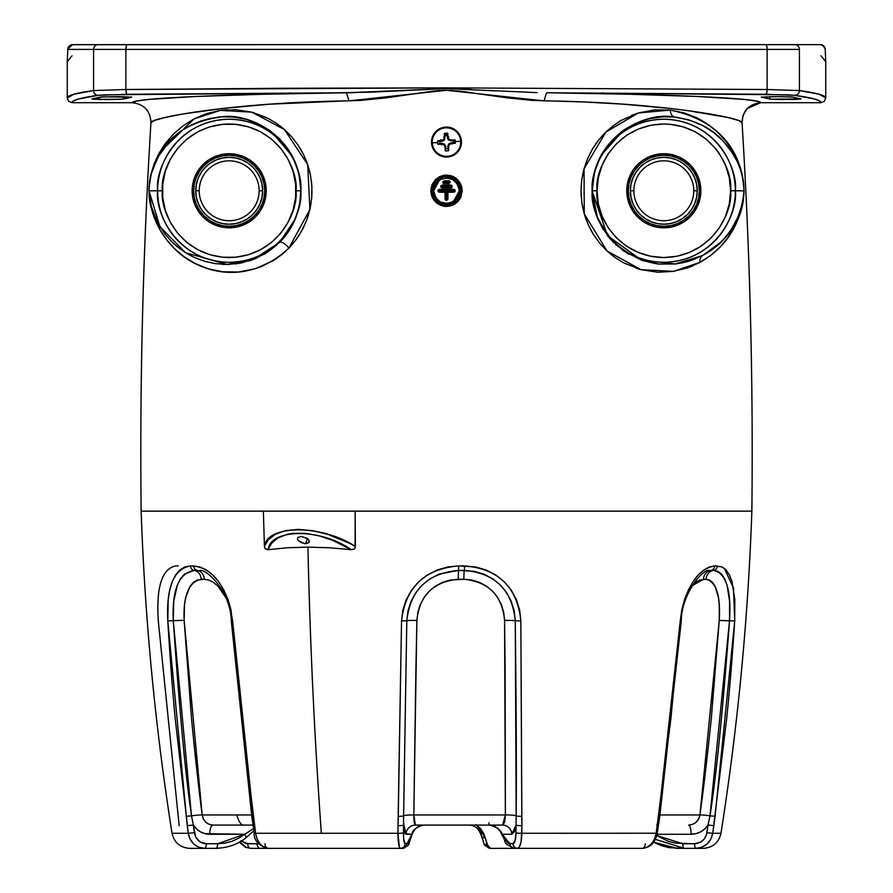 <?xml version="1.0" encoding="UTF-8"?>
<svg xmlns="http://www.w3.org/2000/svg" width="893" height="893" viewBox="0 0 893 893"><rect width="100%" height="100%" fill="white"/><g stroke="black" fill="none" stroke-linecap="round" stroke-linejoin="round"><path stroke-width="1.34" d="M446.065 177.93L452.673 179.504L457.551 184.226L459.348 190.778L458.946 193.96L455.899 199.541L453.421 201.595L454.091 202.544C469.852 193.491 453.744 168.409 438.909 178.89C423.115 188.021 439.289 212.981 454.091 202.544L453.421 201.595C442.615 205.68 436.03 202.075 433.652 190.778L439.579 179.951L438.909 178.89L444.022 176.892L449.514 177.004L456.658 180.978L459.627 185.599L460.587 191.002L459.415 196.348L456.267 200.836L448.978 204.542L443.486 204.43L438.452 202.242L433.384 195.868L432.413 190.466L434.924 182.719L438.909 178.89L439.579 179.951C450.385 175.865 456.97 179.471 459.348 190.778L458.366 185.856L455.586 181.692L452.639 179.493M449.57 175.374L452.517 176.267L457.607 179.672L461.011 184.762L461.904 187.72L462.206 190.778L461.011 196.784L457.562 201.918L456.758 201.025C444.067 214.8 422.277 193.044 436.231 180.419C448.933 166.6 470.711 188.423 456.758 201.025L457.562 201.918L462.206 190.778C458.154 175.374 449.224 171.657 435.438 179.638L436.231 180.419L433.049 185.13L431.933 190.689L432.201 193.513L434.366 198.759L440.885 204.106L449.291 204.966L456.758 201.025L459.94 196.326L460.799 187.932L458.634 182.685L454.626 178.667L449.38 176.49L443.698 176.468L436.231 180.419L435.427 179.638L439.133 176.903L443.475 175.363L452.539 176.278L455.229 177.729M454.738 189.762L453.722 189.349L455.151 190.778L453.722 189.349L455.151 190.778L454.738 189.762M441.589 178.901L437.425 181.681L434.623 185.867L433.652 190.778L435.226 184.617L439.579 179.951M451.423 178.913L446.009 177.941M443.107 183.221L448.878 183.634L443.575 183.534L442.694 182.217L444.122 180.788L444.111 181.915L448.978 181.926L443.877 182.15L448.889 182.384L448.878 183.634L450.306 182.205L448.878 180.788L450.306 182.205L448.878 180.788L444.122 180.788L442.694 182.217L444.122 183.634L442.705 182.005M451.88 185.487L450.876 185.063L452.304 186.492L450.876 185.063L442.124 185.063L440.695 186.492L442.124 187.921L450.876 187.921L452.304 186.492L450.876 185.063L452.304 186.492L450.876 187.921L442.124 187.921L440.695 186.492L442.124 185.063L442.113 186.67L450.887 186.67L442.113 186.191L450.887 186.191L450.876 185.063L442.124 185.063L442.124 187.921L441.12 187.497L442.124 187.921L442.124 185.063L440.807 185.945L440.807 187.039M631.005 184.248L632.914 177.975L631.005 184.248L630.358 190.778L633.863 190.778A29.949 29.949 0 0 0 663.812 220.727A29.949 29.949 0 0 0 693.761 190.778A29.949 29.949 0 0 0 663.812 160.829A29.949 29.949 0 0 0 633.863 190.778L630.358 190.778A33.454 33.454 0 0 1 663.812 157.324A33.454 33.454 0 0 1 697.266 190.778L693.761 190.778A29.949 29.949 0 0 1 663.812 220.727A29.949 29.949 0 0 1 633.863 190.778A29.949 29.949 0 0 1 663.812 160.829A29.949 29.949 0 0 1 693.761 190.778L697.266 190.778L696.618 184.248L694.721 177.975L696.618 184.248M196.382 184.248L198.279 177.975L196.382 184.248L195.734 190.778L199.239 190.778A29.949 29.949 0 0 0 229.188 220.727A29.949 29.949 0 0 0 259.137 190.778L262.642 190.778L261.995 184.248L260.086 177.975L261.995 184.248M261.995 197.297L260.086 203.582L261.995 197.297L262.642 190.778L259.137 190.778A29.949 29.949 0 0 0 229.188 160.829A29.949 29.949 0 0 0 199.239 190.778A29.949 29.949 0 0 1 229.188 160.829A29.949 29.949 0 0 1 259.137 190.778A29.949 29.949 0 0 1 229.188 220.727A29.949 29.949 0 0 1 199.239 190.778L195.734 190.778A33.454 33.454 0 0 1 229.188 157.324A33.454 33.454 0 0 1 262.642 190.778A33.454 33.454 0 0 1 229.188 224.232A33.454 33.454 0 0 1 195.734 190.778L196.382 197.297L198.279 203.582L196.382 197.297M592.852 201.517L592.037 190.778L593.086 202.99L596.156 214.856L607.508 235.674L623.56 250.922L641.431 260.12L658.978 264.06L675.287 263.96L689.776 260.879L702.534 255.543C727.594 242.036 741.413 220.448 744.003 190.778C742.072 161.812 734.191 155.505 723.151 141.027C711.799 128.268 695.736 120.298 674.941 117.128A7.613 5.738 96.3 0 1 670.308 110.085A7.613 5.738 -83.7 0 0 674.941 117.128C646.655 111.045 592.885 135.2 592.037 190.778L607.508 235.674L641.431 260.12L675.287 263.96L702.534 255.543A7.613 6.184 -118.1 0 0 700.067 262.341L673.411 271.383L640.895 269.653L607.084 251.011L584.256 213.896L584.044 168.777L605.889 132.019L638.35 112.965L670.308 110.085L684.473 112.987L697.087 117.943L708.249 124.573L717.894 132.488L726.009 141.373L732.684 151.129L738.009 161.745L741.983 173.7L743.746 183.545L743.936 193.837L742.853 202.655L736.591 222.703L727.717 237.951L720.037 247.093L710.861 255.298L700.067 262.341L687.498 267.9L673.411 271.383L657.728 272.231L640.895 269.653L623.537 262.788L615.121 257.552L607.084 251.011L599.772 243.276L593.399 234.424L588.13 224.5L584.256 213.896L581.845 202.666L581.008 191.269L581.756 179.839L584.044 168.777L587.773 158.228L592.773 148.495L598.89 139.721L605.889 132.019L613.513 125.522L621.628 120.175L638.35 112.965L654.803 109.85L670.308 110.085C709.801 118.423 733.689 139.632 741.983 173.7C747.173 199.295 740.565 214.889 733.979 227.983C726.712 242.025 715.405 253.478 700.067 262.341A7.613 6.184 61.9 0 1 702.534 255.543L711.498 250.007L719.289 243.644L725.976 236.589L731.646 228.932L738.254 216.419L741.391 207.422L743.478 197.331L744.014 189.416L743.155 179.861L740.487 169.581L736.937 160.952L730.842 150.504L723.151 141.027L713.764 132.599L702.568 125.489L689.664 120.164L674.941 117.128L662.852 116.804L650.048 118.579L636.709 122.944L623.493 130.333L601.156 155.203L594.403 172.148L592.282 190.778C589.402 211.697 610.868 261.336 663.812 262.308C716.766 261.336 738.232 211.697 735.352 190.778L730.597 190.778C733.276 210.313 713.239 256.648 663.812 257.552C614.384 256.648 594.347 210.313 597.037 190.778L592.282 190.778A71.54 71.54 0 0 1 663.812 119.238A71.54 71.54 0 0 1 735.352 190.778L744.003 190.901M743.746 194.897L743.635 196.025M743.378 198.034L742.998 200.423M742.306 203.805L741.737 206.127M299.278 174.995L300.963 190.778L298.787 172.885L292.558 156.543L271.584 131.851L259.026 124.194L246.189 119.383L233.72 117.072L221.844 116.816L210.781 118.256L200.635 121.057L191.392 124.998L183.054 129.865L175.687 135.468L169.212 141.708L158.798 155.817A7.613 6.519 29.7 0 0 159.322 152.859A7.613 6.519 -150.3 0 1 158.798 155.817C153.585 162.236 150.325 173.889 148.997 190.778L159.959 226.699L185.532 252.708L227.068 264.451L253.344 259.461L279.576 242.405A7.613 2.835 -135.1 0 1 288.863 248.131C244.782 289.086 195.489 270.4 174.626 248.779C162.939 237.158 155.148 223.507 151.241 207.812C148.673 199.987 148.417 189.394 150.471 176.01L159.322 152.859L165.819 142.902L173.7 133.85L183.054 125.801L193.971 118.936L206.406 113.657L220.292 110.397L235.607 109.683L251.837 112.172L268.536 118.624L276.651 123.491L284.476 129.585L291.676 136.808L298.095 145.157L303.52 154.534L307.705 164.68L310.552 175.575L311.891 186.804L311.668 198.235L309.882 209.509L306.567 220.381L301.834 230.606L295.873 239.893L288.863 248.131L281.116 255.119L272.8 260.879L255.543 268.659L238.543 272.019L222.591 271.785L208.203 268.782L195.344 263.602L184.17 256.804L174.626 248.779L166.589 239.715L160.014 229.791L154.913 219.198L149.968 201.628L148.93 190.042L150.471 176.01L154.21 163.676L159.322 152.859L193.971 118.936L220.292 110.397L251.837 112.172L284.476 129.585L307.705 164.68L309.882 209.509L288.863 248.131A7.613 2.835 44.9 0 0 279.576 242.405L295.125 219.276L299.468 205.39L300.963 190.778L295.963 190.778C298.653 210.313 278.616 256.648 229.188 257.552C179.761 256.648 159.724 210.313 162.403 190.778L157.648 190.778C154.768 211.697 176.234 261.336 229.188 262.308C282.132 261.336 303.598 211.697 300.718 190.778A71.54 71.54 0 0 1 229.188 262.308A71.54 71.54 0 0 1 157.648 190.778L148.997 190.778L151.363 206.495L157.793 222.87L164.971 234.044L170.898 240.887L177.729 247.138L185.532 252.708L194.373 257.474L204.285 261.202L215.157 263.625L227.068 264.451L239.904 263.223L253.344 259.461L266.851 252.663L277.031 244.849M198.391 170.195L202.99 164.58L198.391 170.195L194.964 176.602L192.855 183.545L192.14 190.778L193.669 190.778A35.519 35.519 0 0 0 229.188 226.297A35.519 35.519 0 0 0 264.708 190.778A35.519 35.519 0 0 0 229.188 155.259A35.519 35.519 0 0 0 193.669 190.778L192.14 190.778A37.037 37.037 0 0 1 229.188 153.73A37.037 37.037 0 0 1 266.226 190.778L264.708 190.778L266.226 190.778L265.511 183.545L263.402 176.602L259.986 170.195L255.376 164.58L259.986 170.195M296.766 166.176L298.508 171.802M277.477 136.796L280.212 139.475M259.963 124.652L270.233 130.858M244.704 118.992L246.055 119.349M230.561 116.827L239.815 117.932M217.312 117.206L221.631 116.827M222.033 116.804L225.695 116.704M190.522 125.444L201.528 120.756M182.183 130.467L182.987 129.92M174.202 136.774L180.81 131.427M168.063 142.98L171.389 139.442M163.285 148.919L164.256 147.602M160.215 153.451L161.767 151.062M156.822 159.434L159.334 154.891M154.31 164.859L154.813 163.676M151.006 174.604L152.859 168.621M149.332 183.288L149.678 180.81M148.986 188.669L149.131 185.454M149.053 185.99L149.031 187.028M771.865 99.246L776.028 99.413L769.744 99.045L761.45 97.047L778.685 96.589L792.538 97.047L801.01 98.989L770.514 99.156L761.26 97.136L775.76 96.589L791.812 96.946L801.01 98.989L793.509 99.436L798.018 99.29M98.342 99.402L106.479 99.514L91.979 98.967L100.462 97.047L118.468 96.589L131.729 97.114L122.531 99.145L106.479 99.514L114.996 99.447M488.326 90.461L537.218 92.638M585.741 511.142L751.861 511.142A5357.174 5357.174 0 0 0 742.05 122.598L743.021 115.398L747.095 108.611L760.747 102.706C760.881 98.074 663.532 94.111 546.538 92.772L629.23 94.245L697.5 96.489L743.746 99.391L756.304 101.021L760.747 102.706L820.991 102.706L819.35 100.842L814.427 98.989L794.815 95.328L787.816 94.814L546.538 92.772L765.736 94.267A4.755 1.384 -89.4 0 0 767.12 89.512L446.5 87.86L446.5 88.597L471.359 89.501M633.014 170.195L637.624 164.58L633.014 170.195L629.598 176.602L627.489 183.545L626.774 190.778L628.292 190.778A35.519 35.519 0 0 0 663.812 226.297A35.519 35.519 0 0 0 699.331 190.778A35.519 35.519 0 0 0 663.812 155.259A35.519 35.519 0 0 0 628.292 190.778L626.774 190.778A37.037 37.037 0 0 1 663.812 153.73A37.037 37.037 0 0 1 700.86 190.778L699.331 190.778L700.86 190.778L700.145 183.545L698.036 176.602L694.609 170.195L690.01 164.58L694.609 170.195M446.5 199.05L446.734 190.957L453.923 190.544L439.077 190.544L446.266 190.957L446.5 199.05M595.051 211.44L593.544 205.412M603.255 229.59L597.328 217.959M613.971 242.952L608.178 236.522M628.594 254.148L615.545 244.459M643.82 260.923L641.643 260.198M659.436 264.105L657.795 263.926M677.91 263.625L674.851 264.015M692.164 260.075L687.956 261.426M704.443 254.505L702.702 255.454M723.453 239.458L715.996 246.535L708.986 251.737M727.226 235.06L724.357 238.464M734.972 223.306L729.771 231.689M739.56 213.081L738.143 216.698M741.045 208.605L740.386 210.715M742.708 201.896L742.038 204.921A7.613 6.43 -166.6 0 1 742.038 204.921L737.573 218.004M743.891 193.1L743.724 195.143M354.722 92.66L346.462 92.772C229.144 94.111 132.142 98.096 132.253 102.706L72.009 102.706L68.649 101.311L67.254 97.94L68.649 101.311L72.009 102.706C72.032 100.206 80.761 97.75 98.185 95.328A4.755 4.61 -97.9 0 1 93.575 90.573A4.755 4.61 82.1 0 0 98.185 95.328L127.264 94.267A4.755 1.384 -90.6 0 1 125.88 89.512A4.755 1.384 89.4 0 0 127.264 94.267L346.462 92.772L105.184 94.814L98.185 95.328L78.573 98.989L73.65 100.842L72.009 102.706L132.253 102.706L136.662 101.021L149.131 99.402L195.31 96.5L263.625 94.245L371.309 92.146L446.5 88.597L446.5 87.86L125.88 89.512L93.575 90.573C76.061 92.995 67.288 95.451 67.254 97.94L67.254 61.673L67.254 97.94L73.862 94.234L93.575 90.573L93.575 49.405L67.79 49.405L67.254 61.673L67.79 49.405L93.575 49.405L93.575 90.573L125.88 89.512L284.432 88.273L446.5 87.86L767.12 89.512L767.12 49.405L125.88 49.405L125.88 89.512L125.88 49.405L93.575 49.405L767.12 49.405L767.12 89.512L799.425 90.573L819.138 94.234L825.746 97.94C825.712 95.451 816.939 92.995 799.425 90.573L799.425 49.405L799.425 90.573L767.12 89.512A4.755 1.384 90.6 0 1 765.736 94.267L794.815 95.328A4.755 4.61 -82.1 0 0 799.425 90.573A4.755 4.61 97.9 0 1 794.815 95.328C812.239 97.75 820.968 100.206 820.991 102.706L824.351 101.311L825.746 97.94L824.351 101.311L820.991 102.706L760.747 102.706C748.847 104.113 742.619 110.743 742.05 122.609L738.388 120.421L727.728 117.474L688.09 110.676M252.775 511.142L141.139 511.142A5357.174 5357.174 0 0 1 150.95 122.598A5357.174 5357.174 0 0 0 141.139 511.142L263.368 511.142L264.417 546.438L263.368 511.142L355.157 511.142L355.381 546.438C322.083 524.425 267.197 524.347 264.417 546.438L264.73 547.967L264.417 546.438L268.257 539.774L275.234 534.338L285.347 530.676L298.15 529.382L312.751 530.688L327.731 534.36L348.929 542.989L355.381 546.438L355.09 547.956L355.157 511.142L263.368 511.142M671.078 108.555L623.738 104.202L583.609 101.947L532.15 100.396L508.072 97.984L458.98 91.053L446.511 90.282L434.031 91.053L385.006 97.973L360.872 100.396L309.201 101.958L269.117 104.213L222.123 108.533L182.451 114.07L165.149 117.485L154.589 120.432L150.95 122.598C149.577 118.043 233.397 102.226 348.973 100.876L346.462 92.772L446.5 88.597L495.436 90.863M459.56 199.496L461.011 196.784L459.56 199.496L455.229 203.827M452.517 205.278L446.511 206.473L452.517 205.278L457.607 201.874M443.43 206.171L436.51 202.89L433.429 199.485L431.096 193.848L431.096 187.72M437.771 203.827L432.29 197.465M431.475 195.321L430.794 190.778L431.989 184.773L435.404 179.66L440.506 176.267L435.404 179.66M443.441 175.374L446.511 175.073L452.517 176.267L456.479 178.656L459.571 182.072L461.536 186.235L462.206 190.778L461 196.817M431.989 184.773L430.794 190.778L431.989 196.784L433.44 199.496M432 184.751L435.438 179.638L430.794 190.778C434.835 206.171 443.754 209.888 457.562 201.918L453.845 204.653L449.503 206.183L444.904 206.395L440.45 205.267M462.206 190.778L461.011 184.762M263.535 94.245L346.462 92.772L348.973 100.876L446.511 90.282L544.027 100.876L546.538 92.772L544.027 100.876C659.648 102.237 743.199 118.021 742.05 122.609A5357.174 5357.174 0 0 1 751.861 511.142L357.859 511.142M153.976 120.667L154.589 120.432M181.871 114.17L182.473 114.07M234.379 107.205L269.117 104.213L344.642 100.942M421.641 92.682L422.623 92.548M425.436 92.146L426.899 91.946M431.966 91.298L433.63 91.097M436.353 90.818L440.16 90.506M442.493 90.372L446.444 90.282M450.519 90.372L452.751 90.494M457.975 90.952L458.734 91.03M463.958 91.655L468.568 92.292M623.738 104.202L667.428 108.142M737.685 120.175L738.254 120.376M164.87 144.175L162.526 147.568M158.552 154.243L157.57 156.163M156.242 158.909L155.929 159.59M148.941 188.892L148.93 189.841M151.643 209.364L151.922 210.391M155.181 219.834L158.083 226.197M202.477 266.795L204.888 267.688M232.08 272.309L236.712 272.153M255.8 268.581L263.815 265.556M273.872 260.231L277.645 257.72M281.775 254.594L285.671 251.246M289.533 247.45L293.049 243.488M296.465 239.09L299.546 234.513M302.303 229.735L304.759 224.735M306.935 219.41L308.71 214.019M310.105 208.504L311.121 202.912M311.757 197.163L311.992 191.437M311.824 185.744L311.277 180.14M310.34 174.503L309.011 168.956M307.002 162.671L305.373 158.552M303.017 153.529L300.361 148.729M297.458 144.219L296.878 143.382M283.617 128.838L279.609 125.612M275.736 122.877L274.977 122.374M266.728 117.709L252.764 112.418M227.123 109.716L221.442 110.241M583.933 169.145L582.571 174.939M581.711 180.174L581.109 186.76M581.008 191.515L581.265 197.498M581.879 202.912L583.241 210.034M584.323 214.119L586.098 219.488M588.186 224.612L592.204 232.437M610.388 253.913L615.031 257.497M636.296 268.291L640.806 269.63M688.659 267.487L692.923 265.801M734.883 226.253L736.301 223.339M738.165 218.986L738.567 217.97M743.992 192.91L744.059 190.566M733.99 153.417L732.919 151.531M728.476 144.655L726.232 141.663M717.648 132.253L712.86 128.056M708.361 124.64L699.989 119.45M637.792 113.132L631.496 115.376M621.249 120.399L617.599 122.654M605.22 132.677L602.161 135.859M598.589 140.101L595.43 144.376M592.517 148.919L589.76 153.976M587.605 158.608L585.495 164.1M329.651 511.142L276.852 511.142M794.815 44.65L820.455 44.65L794.815 44.65A4.755 4.61 90 0 1 799.425 49.405L767.12 49.405L799.425 49.405A4.755 4.61 -90 0 0 794.815 44.65L765.736 44.65L794.815 44.65M71.886 44.695L765.736 44.65A4.755 1.384 90 0 1 767.12 49.405A4.755 1.384 -90 0 0 765.736 44.65L127.264 44.65A4.755 1.384 90 0 0 125.88 49.405A4.755 1.384 -90 0 1 127.264 44.65L98.185 44.65A4.755 4.61 90 0 0 93.575 49.405A4.755 4.61 -90 0 1 98.185 44.65L72.545 44.65A4.755 4.755 90 0 0 67.79 49.405A4.755 4.409 -175 0 1 67.812 48.959L69.185 46.045L72.545 44.65L67.801 48.992L67.254 61.673L72.02 55.824M814.427 98.989L819.406 100.876M604.07 93.006L602.083 92.995M629.23 94.245L647.492 94.725M665.731 95.272L681.069 95.819M697.5 96.489L710.94 97.136M723.944 97.873L734.47 98.598M759.24 101.735L750.946 100.183M756.304 101.021L758.994 101.657M784.668 99.514L778.696 99.458M136.662 101.021L138.471 100.708M169.034 97.873L181.424 97.17M227.313 95.272L243.432 94.781M263.625 94.245L344.81 92.794M290.917 92.995L288.93 93.006M119.584 99.324L94.379 99.257M112.284 99.491L106.479 99.514M103.599 99.491L100.853 99.458M93.062 99.168L102.595 96.846L131.74 97.136M825.199 48.992L823.703 45.934L820.455 44.65L822.911 45.331L825.199 48.992L825.746 61.673L825.21 49.405A4.755 4.755 -90 0 0 820.455 44.65L823.815 46.045L825.188 48.948A4.755 4.409 175 0 1 825.21 49.405L825.746 61.673L820.98 55.824M743.568 182.529L743.757 184.114M743.289 180.598L743.456 181.67M742.786 177.919L743.121 179.638M741.335 172.26L742.094 174.961M737.562 162.292L739.114 165.897M735.531 158.206L736.725 160.539M722.493 140.335L727.951 146.586M699.186 123.826L703.304 125.88M686.75 119.327L691.338 120.711M672.764 116.927L674.807 117.117M675.063 117.139L677.82 117.485M660.128 116.994L667.238 116.704M646.912 119.361L654.502 117.709M633.706 124.317L640.873 121.281M620.568 132.499L623.202 130.545M623.872 130.077L627.187 127.9M594.459 171.925L595.553 168.197M600.029 157.335L602.273 153.25M744.003 190.778L735.352 190.778A71.54 71.54 0 0 1 663.812 262.308A71.54 71.54 0 0 1 592.282 190.778L592.684 180.866L594.169 173.052M626.707 246.301L616.594 237.996L608.289 227.882L602.116 216.329L598.321 203.805L597.037 190.778L598.321 177.752L602.116 165.216L608.289 153.674L616.594 143.55L626.707 135.245L638.261 129.072L650.785 125.277L663.812 123.993L670.364 124.317L683.201 126.873L695.29 131.874L706.184 139.152L715.438 148.405L719.345 153.674L725.518 165.216L729.313 177.752L730.597 190.778L729.313 203.805L725.518 216.329L719.345 227.882L711.04 237.996L700.916 246.301L689.374 252.473L676.838 256.269L663.812 257.552L650.785 256.269L638.261 252.473L626.752 246.323M637.624 164.58L643.239 159.981L637.624 164.58M684.395 159.981L690.01 164.58L684.395 159.981L677.988 156.554L671.045 154.444L663.812 153.73L656.589 154.444L649.635 156.554L643.239 159.981M694.609 211.351L690.01 216.966L684.395 221.576L690.01 216.966L694.609 211.351L698.036 204.955L700.145 198L700.86 190.778A37.037 37.037 0 0 1 663.812 227.815A37.037 37.037 0 0 1 626.774 190.778L627.489 198L629.598 204.955L633.014 211.351L637.624 216.966L633.014 211.351M643.239 221.576L637.624 216.966L643.239 221.576L649.635 224.991L656.589 227.101L663.812 227.815L671.045 227.101L677.988 224.991L684.395 221.576M592.282 190.778L597.037 190.778C594.347 171.244 614.384 124.908 663.812 123.993C713.239 124.908 733.276 171.244 730.597 190.778L735.352 190.778C738.232 169.849 716.766 120.209 663.812 119.238C610.868 120.209 589.402 169.849 592.282 190.778M693.348 171.043L688.927 165.663L693.348 171.043L696.629 177.182L698.65 183.846L699.331 190.778L698.65 197.699L696.629 204.363L693.348 210.514L688.927 215.894L683.547 220.303L688.927 215.894M644.076 161.242L638.696 165.663L644.076 161.242L650.227 157.961L656.88 155.94L663.812 155.259L670.743 155.94L677.407 157.961L683.547 161.242L688.927 165.663M634.287 171.032L638.696 165.663M634.287 210.514L638.696 215.894L634.287 210.514L631.005 204.363L628.973 197.699L628.292 190.778L628.973 183.846L631.005 177.182L634.287 171.043M683.547 220.303L677.407 223.585L670.743 225.616L663.812 226.297L656.88 225.616L650.227 223.585L644.076 220.303L638.696 215.894M632.914 177.975L636.006 172.193L632.914 177.975M651.008 159.869L657.293 157.972L651.008 159.869L645.226 162.961L640.158 167.125L636.006 172.193M670.342 157.972L676.615 159.869L682.397 162.961L687.465 167.125L682.397 162.961L676.615 159.869L670.342 157.972L663.812 157.324L657.293 157.972M696.618 197.297L694.721 203.582L691.629 209.364L694.721 203.582L696.618 197.297L697.266 190.778A33.454 33.454 0 0 1 663.812 224.232A33.454 33.454 0 0 1 630.358 190.778L631.005 197.297L632.914 203.582L631.005 197.297M676.615 221.676L670.342 223.585L676.615 221.676L682.397 218.584L687.465 214.432L691.629 209.364M657.293 223.585L651.008 221.676L645.226 218.584L640.158 214.432L645.226 218.584L651.008 221.676L657.293 223.585L663.812 224.232L670.342 223.585M694.721 177.975L691.629 172.193L687.465 167.125M632.914 203.582L636.006 209.364L640.158 214.432M412.979 89.981L398.032 90.84M552.231 92.839L607.72 93.765M132.253 102.706C144.063 104.09 150.303 110.721 150.95 122.609M123.256 99.045L123.256 96.645L123.256 99.045L131.55 97.225M769.744 99.045L769.744 96.645L769.744 99.045M793.509 99.436L776.028 99.413M209.799 126.873L222.636 124.317L235.73 124.317L248.567 126.873L260.667 131.874L271.55 139.152L280.804 148.405L288.082 159.3L293.094 171.389L295.65 184.226L295.65 197.32L293.094 210.156L288.082 222.257L280.804 233.14L271.55 242.394L260.667 249.672L248.567 254.684L235.73 257.24L222.636 257.24L209.799 254.684L197.71 249.672L186.816 242.394L177.562 233.14L170.295 222.257L165.283 210.156L162.727 197.32L162.727 184.226L165.283 171.389L170.295 159.3L177.562 148.405L186.816 139.152L197.71 131.874L209.71 126.895M202.99 164.58L208.605 159.981L202.99 164.58M249.761 159.981L255.376 164.58L249.761 159.981L243.365 156.554L236.411 154.444L229.188 153.73L221.955 154.444L215.012 156.554L208.605 159.981M259.986 211.351L255.376 216.966L249.761 221.576L255.376 216.966L259.986 211.351L263.402 204.955L265.511 198L266.226 190.778A37.037 37.037 0 0 1 229.188 227.815A37.037 37.037 0 0 1 192.14 190.778L192.855 198L194.964 204.955L198.391 211.351L202.99 216.966L198.391 211.351M208.605 221.576L202.99 216.966L208.605 221.576L215.012 224.991L221.955 227.101L229.188 227.815L236.411 227.101L243.365 224.991L249.761 221.576M279.576 242.405C293.161 228.753 300.294 211.541 300.963 190.778C300.461 137.879 250.163 112.44 221.844 116.816C191.191 121.102 170.172 134.106 158.798 155.817L152.491 169.648L150.225 177.886L149.031 187.139L148.997 190.778L157.648 190.778A71.54 71.54 0 0 1 229.188 119.238A71.54 71.54 0 0 1 300.718 190.778L299.881 203.213M149.254 194.92L149.098 192.988M151.04 205.234L150.203 201.472M152.469 210.279L152.056 208.929M156.532 220.381L155.36 217.847M160.673 227.86L159.635 226.152M181.056 249.683L173.097 243.063L165.384 234.569M191.671 256.168L184.125 251.804M205.948 261.682L204.363 261.236M229.657 264.373L227.246 264.451M226.911 264.451L222.123 264.339M243.13 262.564L235.082 263.948M256.838 258.021L253.668 259.338M253.11 259.55L249.08 260.957M266.516 252.875L263.424 254.717M293.574 222.703L289.075 230.64M299.122 206.975L297.514 212.858M157.648 190.778L162.403 190.778C159.724 171.244 179.761 124.908 229.188 123.993C278.616 124.908 298.653 171.244 295.963 190.778L300.718 190.778C303.598 169.849 282.132 120.209 229.188 119.238C176.234 120.209 154.768 169.849 157.648 190.778M258.713 171.043L254.304 165.663L258.713 171.043L261.995 177.182L264.027 183.846L264.708 190.778L264.027 197.699L261.995 204.363L258.713 210.514L254.304 215.894L248.924 220.303L254.304 215.894M209.453 161.242L204.073 165.663L209.453 161.242L215.593 157.961L222.257 155.94L229.188 155.259L236.12 155.94L242.773 157.961L248.924 161.242L254.304 165.663M199.664 171.032L204.073 165.663M199.652 210.514L204.073 215.894L199.652 210.514L196.371 204.363L194.35 197.699L193.669 190.778L194.35 183.846L196.371 177.182L199.652 171.043M248.924 220.303L242.773 223.585L236.12 225.616L229.188 226.297L222.257 225.616L215.593 223.585L209.453 220.303L204.073 215.894M198.279 177.975L201.371 172.193L198.279 177.975M216.385 159.869L222.658 157.972L216.385 159.869L210.603 162.961L205.535 167.125L201.371 172.193M235.707 157.972L241.992 159.869L247.774 162.961L252.842 167.125L247.774 162.961L241.992 159.869L235.707 157.972L229.188 157.324L222.658 157.972M260.086 203.582L256.994 209.364L260.086 203.582M241.992 221.676L235.707 223.585L241.992 221.676L247.774 218.584L252.842 214.432L256.994 209.364M222.658 223.585L216.385 221.676L210.603 218.584L216.385 221.676L222.658 223.585L229.188 224.232L235.707 223.585M260.086 177.975L256.994 172.193L252.842 167.125M198.279 203.582L201.371 209.364L205.535 214.432L210.603 218.584M612.989 241.958L597.707 218.885L592.037 190.778L594.66 171.199M736.379 220.56L734.102 224.891M730.619 230.461L729.704 231.778M727.695 234.468L721.209 241.791M720.618 242.371L702.847 255.376M695.435 258.836L690.892 260.51M690.378 260.689L684.998 262.218M683.647 262.542L675.968 263.882M658.331 263.993L656.232 263.725M655.138 263.569L642.402 260.455M451.88 187.497L450.876 187.921L450.887 186.67L450.876 187.921L451.59 187.731M434.11 194.161L433.652 190.778L435.817 197.911M457.763 196.951L459.348 190.778L453.421 201.595L446.924 203.615L440.316 202.041L435.438 197.32M446.5 203.626L451.423 202.644L457.183 197.911M437.414 199.853L441.589 202.644M433.898 188.278L433.652 190.778M455.039 191.325L453.722 192.207L447.929 192.207L453.722 192.207L455.151 190.778L454.738 191.783M447.505 199.876L447.929 198.86L446.5 200.289L445.071 198.86L445.495 199.876L447.505 199.876L447.929 192.207L447.929 198.86L445.964 200.188M439.278 192.207L437.849 190.778L439.278 189.349L438.262 189.762L438.273 191.783L445.071 192.207L445.071 198.86L446.266 198.804L446.266 190.957L439.244 190.957L439.278 192.207L439.278 189.349L453.722 189.349L439.278 189.349L439.278 192.207L445.071 192.207L446.266 190.957L445.071 192.196L445.105 199.139L447.918 199.005L445.105 199.139M448.878 180.788L448.889 181.915L449.425 180.888L450.306 182.205L448.878 180.788L444.122 180.788L444.122 183.634L444.122 180.788M437.961 191.325L439.278 189.349L439.244 190.477L453.756 190.477L453.722 189.349L439.278 189.349M438.262 189.762L437.849 190.778L438.262 189.762M444.122 183.634L444.111 182.384L448.889 182.384L448.878 183.634L450.306 182.205M450.876 185.063L450.887 186.67L442.113 186.67L442.124 187.921L450.876 187.921M455.151 190.778L453.722 189.349L453.722 192.207L453.756 190.957L446.734 190.957L446.734 198.804L447.929 198.86L447.929 192.196L453.722 192.207M316.412 511.142L315.307 511.142M318.154 511.142L317.372 511.142M305.707 543.67L307.359 538.501L305.707 543.67L304.591 543.603L298.463 540.79L297.447 538.702L297.905 537.519L301.131 536.447L307.616 538.691L308.911 540.075L308.922 542.62L305.707 543.67L301.142 542.62L297.905 540.086L297.447 538.702L297.905 537.519L301.131 536.447L306.712 538.066L308.911 540.075L309.257 542.084L305.707 543.67M309.291 541.995L308.922 542.62M172.048 833.281L188.267 833.281L175.229 718.809C172.505 690.412 170.016 657.773 167.795 620.914L168.208 599.616L169.748 590.106L172.215 581.767L175.575 575.014L179.828 570.013L184.84 566.955L190.51 565.928L199.987 566.943L206.428 570.002L212.746 574.969L218.685 581.767L223.897 590.106L228.072 599.616L231.041 610.042L241.635 718.809L255.621 833.281L321.346 833.281A2667.759 1216.445 -90 0 1 307.94 547.108L287.457 547.755L268.034 549.686L265.589 549.128L264.73 547.967L267.409 549.731L287.457 547.755L307.94 547.108L329.305 547.755L351.273 549.686L332.832 540.421L319.303 535.878L305.585 533.355L292.904 533.344L287.278 534.304L278.013 537.899L271.617 543.212L268.034 549.686C270.657 528.143 321.089 528.232 351.273 549.686L354.13 549.117L355.09 547.956L354.13 549.117L351.273 549.686L329.305 547.755L307.94 547.108A2667.759 1216.445 90 0 0 321.346 833.281L255.621 833.281L254.181 833.191L255.532 832.711M241.043 840.614L245.921 843.55L257.106 843.762L247.707 843.762A4.755 3.003 90 0 0 250.71 848.35L260.109 848.35A4.755 3.003 -90 0 1 257.106 843.762L258.758 843.706L257.106 843.762A4.755 3.003 90 0 0 260.109 848.35L378.476 848.35M475.768 824.563L480.713 828.726L483.705 833.515L487.891 845.66L490.659 848.35C488.772 848.238 486.964 844.767 485.256 837.924L476.65 825.087M225.806 597.663L218.071 586.266L213.561 582.426L208.917 580.07L204.318 579.278L197.074 580.059L193.334 582.415L190.153 586.221L185.722 597.596L184.527 604.706L184.148 620.456L191.47 717.916C195.187 756.717 198.759 789.066 202.186 814.963C203.392 821.225 207.02 824.607 213.059 825.087L253.076 825.087L213.059 825.087A9.522 3.393 -90 0 0 209.676 834.274A9.522 3.393 90 0 1 213.059 825.087L209.174 824.339L205.792 822.207L203.37 818.948L202.186 814.963L250.721 814.963M656.746 825.087L658.442 825.087M514.524 848.35L517.639 848.35C520.117 847.636 521.534 842.612 521.869 833.281A4.755 0.759 -179.6 0 1 515.987 832.711L516.031 825.065L514.301 831.818L511.834 834.274A9.522 9.198 90 0 0 502.636 825.087L415.39 825.087L502.636 825.087A9.522 9.198 -90 0 1 511.834 834.274L502.234 834.274C501.096 830.177 496.943 827.108 489.777 825.087C495.436 825.378 499.634 828.95 502.379 835.792C507.481 843.305 500.928 842.099 514.524 848.35L517.639 848.35A4.755 4.599 -90 0 1 513.04 843.762L509.925 843.762A4.755 4.599 90 0 0 514.524 848.35A4.755 4.599 -90 0 1 509.925 843.762L502.234 834.274A4.755 3.672 159.2 0 0 502.402 835.837A4.755 3.672 -20.8 0 1 502.234 834.274L498.316 828.983L494.633 826.304L489.777 825.087A4.755 1.016 -90 0 1 488.906 822.788M423.338 825.087L418.527 826.293L415.055 828.983L411.93 834.274A4.755 3.762 14 0 1 411.84 835.301A4.755 3.762 -166 0 0 411.93 834.274L405.991 834.274A9.522 9.399 90 0 1 415.39 825.087A9.522 9.399 -90 0 0 405.991 834.274L403.513 822.788L406.806 620.758L407.989 610.823L411.037 601.313L415.837 592.628L422.266 584.993L430.035 578.776L438.921 574.166L458.544 570.393L474.317 571.33L483.872 574.154L492.623 578.742L500.326 585.004L506.621 592.651L511.276 601.346L514.201 610.857L515.272 620.758C516.299 710.192 516.589 775.224 516.165 815.845L516.031 825.065L511.834 834.274L502.234 834.274L504.043 838.348L507.938 843.148L513.04 843.762A4.755 4.599 90 0 0 517.639 848.35L642.29 848.35A4.755 3.003 90 0 0 645.293 843.762A4.755 3.003 -90 0 1 642.29 848.35L647.079 847.245L651.321 844.075L654.469 839.219L656.154 833.281C654.312 842.612 649.68 847.636 642.29 848.35L517.639 848.35L519.224 847.245L521.088 841.809L521.914 825.634A4.755 0.748 -179.7 0 1 516.031 825.065L515.987 832.711C515.808 839.554 514.826 843.238 513.04 843.762L515.116 840.614L515.987 832.711A4.755 0.759 0.4 0 0 521.869 833.281L657.281 833.225L521.869 833.281L521.802 816.291A4.755 0.726 -179.7 0 1 516.165 815.845A9.522 1.451 0.3 0 0 505.371 814.963L505.125 669.225L504.567 620.456L503.73 612.453L501.431 604.751L497.758 597.663L492.769 591.389L486.674 586.266L479.63 582.426L471.939 580.07L463.869 579.278L450.161 580.059L442.403 582.415L435.315 586.221L429.075 591.367L424.008 597.596L420.212 604.706L417.812 612.408L416.886 620.456L415.904 669.237L413.816 814.963L505.371 814.963L413.816 814.963L414.118 822.207L415.39 825.087L413.816 814.963A9.522 1.44 0.6 0 0 403.603 815.845A9.522 1.44 -179.4 0 1 413.816 814.963L416.886 620.456A9.522 0.748 1.3 0 0 406.806 620.758A9.522 0.748 -178.7 0 1 416.886 620.456C419.476 595.475 433.25 581.745 458.209 579.278L458.544 570.393L458.209 579.278L463.869 579.278A9.522 0.569 90 0 1 464.382 570.393A9.522 0.569 -90 0 0 463.869 579.278C488.728 581.778 502.301 595.508 504.567 620.456A9.522 0.77 179.2 0 1 515.272 620.758A9.522 0.77 -0.8 0 0 504.567 620.456L505.371 814.963A9.522 1.451 -179.7 0 1 516.165 815.845L516.031 825.065A4.755 0.748 0.3 0 0 521.914 825.634L520.842 620.914L515.272 620.758L516.165 815.845A4.755 0.726 0.3 0 0 521.802 816.291L520.842 620.914C517.304 587.17 498.573 568.841 464.628 565.928L464.382 570.393C495.213 573.183 512.18 589.972 515.272 620.758L520.842 620.914L519.648 610.042L516.388 599.616L511.209 590.106L504.232 581.767L495.715 574.969L486.082 570.002L475.567 566.943L458.723 565.928L458.544 570.393L464.382 570.393L464.628 565.928L458.723 565.928C424.555 568.863 405.489 587.192 401.537 620.914L406.806 620.758C410.278 589.972 427.524 573.183 458.544 570.393L458.723 565.928L447.694 566.955L437.112 570.013L427.312 575.014L418.717 581.767L411.584 590.106L406.248 599.616L402.855 610.031L401.537 620.914L398.267 816.291A4.755 0.726 0.6 0 0 403.603 815.845L406.806 620.758L401.537 620.914L397.999 825.634A4.755 0.748 0.6 0 0 403.524 825.065L403.681 838.973L405.121 843.762A4.755 4.699 90 0 1 400.421 848.35L402.341 848.35A4.755 4.699 -90 0 0 407.041 843.762A4.755 4.699 90 0 1 402.341 848.35C411.026 843.662 406.817 848.395 411.852 835.256C414.162 828.804 417.991 825.411 423.338 825.087C416.183 827.108 412.376 830.166 411.93 834.274L407.041 843.762L405.121 843.762L408.28 843.148L411.93 834.274L405.199 833.649L403.524 825.065L403.603 815.845A4.755 0.726 -179.4 0 1 398.267 816.291L397.921 833.281C398.032 842.612 398.87 847.636 400.421 848.35A4.755 4.699 -90 0 0 405.121 843.762C404.027 843.238 403.469 839.554 403.446 832.711A4.755 0.759 -179.5 0 1 397.921 833.281A4.755 0.759 0.5 0 0 403.446 832.711L403.524 825.065A4.755 0.748 -179.4 0 1 397.999 825.634L397.921 833.281L321.346 833.281L397.921 833.281L399.439 847.245L400.421 848.35L402.341 848.35L405.109 845.66M481.16 835.301A4.755 3.762 -14 0 0 485.256 837.924A4.755 3.762 166 0 1 481.16 835.301A4.755 3.762 166 0 1 481.07 834.274L477.945 828.983M199.507 570.549C206.25 568.205 230.941 591.97 231.276 620.925L232.626 620.914L231.276 620.925L251.77 816.202L253.143 825.534L254.583 825.634L253.143 825.534L254.181 833.191L255.621 833.281L257.184 839.219L260.075 844.064L263.948 847.245L268.335 848.35A4.755 3.36 90 0 1 264.975 843.762A4.755 3.36 -90 0 0 268.335 848.35C261.582 847.636 257.34 842.612 255.621 833.281L253.21 816.291L251.77 816.202L253.21 816.291L232.626 620.914C226.945 587.17 213.974 568.841 193.725 565.928L190.51 565.928C173.755 568.863 166.187 587.192 167.795 620.914L187.24 825.634L193.357 825.065L196.505 828.916L200.412 831.818L204.899 833.649L244.626 834.274L217.646 843.762L224.824 843.148L231.845 841.318L238.487 838.337L253.556 828.637L244.626 834.274A4.755 1.273 51.9 0 1 245.888 837.835A4.755 1.273 51.9 0 1 245.597 837.924A4.755 1.273 -128.1 0 0 245.888 837.835A4.755 1.273 -128.1 0 0 244.626 834.274L209.676 834.274C202.767 834.062 197.331 830.992 193.357 825.065L191.504 815.845C185.487 775.224 179.426 710.192 173.298 620.758L173.711 601.313L177.383 584.993L180.464 578.776L184.349 574.166L194.094 570.393L197.264 570.393A9.522 7.948 -90 0 1 204.318 579.278A9.522 7.948 90 0 0 197.264 570.393A4.755 3.974 -90 0 1 193.725 565.928A4.755 3.974 90 0 0 197.264 570.393L194.094 570.393A9.522 8.048 -90 0 1 201.238 579.278A9.522 8.048 90 0 0 194.094 570.393A4.755 4.019 -90 0 1 190.51 565.928A4.755 4.019 90 0 0 194.094 570.393C178.801 573.183 171.88 589.972 173.298 620.758A9.522 0.558 176.7 0 1 184.148 620.456A9.522 0.558 -3.3 0 0 173.298 620.758L167.795 620.914L173.298 620.758L191.504 815.845A9.522 0.815 172.7 0 1 202.186 814.963A9.522 0.815 -7.3 0 0 191.504 815.845L186.079 816.291L191.504 815.845L195.734 837.065L200.166 841.965L206.328 843.762A4.755 1.697 90 0 1 204.631 848.35L215.95 848.35A4.755 1.697 -90 0 0 217.646 843.762A4.755 1.697 90 0 1 215.95 848.35C227.994 847.848 237.973 844.343 245.876 837.846L253.846 830.736M217.646 843.762L206.328 843.762L217.646 843.762M485.959 843.762A4.755 4.699 90 0 0 490.659 848.35C481.974 843.662 486.183 848.395 481.148 835.256C478.838 828.804 475.009 825.411 469.662 825.087L472.174 825.411M655.417 839.308L684.105 848.35L695.803 848.35A4.755 1.239 -90 0 1 694.564 843.762L682.866 843.762A4.755 1.239 90 0 0 684.105 848.35L677.05 848.35L653.709 842.155L661.412 845.66L677.05 848.35L686.538 848.35M687.755 848.35L684.105 848.35A4.755 1.239 -90 0 1 682.866 843.762L656.801 835.558L668.254 841.329L675.465 843.148L694.564 843.762A4.755 1.239 90 0 0 695.803 848.35L702.155 848.35M691.137 834.274L657.103 834.274L691.137 834.274A9.522 2.489 90 0 0 688.659 825.087A9.522 2.489 -90 0 1 691.137 834.274L696.082 833.649L700.715 831.818L704.767 828.916L708.037 825.065C703.907 830.992 698.27 834.062 691.137 834.274M692.064 585.763L703.461 579.278A9.522 8.428 90 0 1 710.962 570.393A9.522 8.428 -90 0 0 703.461 579.278L706.05 579.278A9.522 8.517 90 0 1 713.619 570.393A9.522 8.517 -90 0 0 706.05 579.278C716.275 581.778 720.684 595.508 719.267 620.456L729.525 620.758L719.267 620.456L699.933 814.963A9.522 0.681 -172.3 0 1 709.991 815.845A9.522 0.681 7.7 0 0 699.933 814.963C698.65 821.225 694.888 824.607 688.659 825.087L692.678 824.339L696.16 822.207L698.683 818.948L699.933 814.963L659.983 814.963L699.933 814.963C703.561 789.055 707.368 756.706 711.353 717.916L719.267 620.456L719.267 604.751L718.452 597.663L715.103 586.266L712.569 582.426L709.533 580.07L706.05 579.278L699.587 580.059L695.58 582.415L691.662 586.221M502.636 825.087L504.668 822.207L505.371 814.963L502.636 825.087M251.614 814.963L202.186 814.963L184.148 620.456C183.098 595.475 188.791 581.745 201.238 579.278L204.318 579.278M230.829 610.857L232.247 620.758L231.276 620.925M194.384 832.711L188.267 833.281C190.231 842.612 195.69 847.636 204.631 848.35A4.755 1.697 -90 0 0 206.328 843.762C199.786 843.238 195.801 839.554 194.384 832.711L193.357 825.065L187.24 825.634L188.267 833.281L194.384 832.711M189.975 848.35L215.95 848.35M239.324 842.211L245.553 847.267L250.71 848.35A4.755 3.003 -90 0 1 247.707 843.762L241.4 840.983M263.402 848.35L272.175 848.35M239.949 841.831L245.921 847.245L250.71 848.35L260.109 848.35M483.47 841.318L482.242 838.337M490.659 848.35L525.218 848.35M655.406 839.353L684.105 848.35L695.803 848.35C705.046 847.636 710.694 842.612 712.748 833.281L706.943 832.711C705.459 839.554 701.329 843.238 694.564 843.762L700.949 841.954L704.298 838.962L706.43 834.944L708.037 825.065L706.943 832.711L712.748 833.281L710.806 839.219L706.988 844.064L701.775 847.245L695.803 848.35L703.349 848.35C712.904 847.636 718.787 842.612 720.975 833.281L712.748 833.281L713.842 825.634L708.037 825.065L713.842 825.634L715.092 816.291L709.991 815.845L708.037 825.065L709.991 815.845L715.092 816.291L734.716 620.914L729.525 620.758C722.872 710.192 716.365 775.224 709.991 815.845L729.525 620.758L734.716 620.914L733.488 588.085L724.39 568.372M684.105 848.35L668.902 847.636L661.266 845.638L653.676 842.211M713.619 570.393L717.872 571.33L721.6 574.154L724.647 578.742L727.025 585.004L729.592 601.346L729.525 620.758C731.423 589.972 726.121 573.183 713.619 570.393A4.755 4.253 -90 0 0 717.403 565.928A4.755 4.253 90 0 1 713.619 570.393L710.962 570.393L713.619 570.393M709.444 570.493L710.962 570.393A4.755 4.208 -90 0 0 714.701 565.928A4.755 4.208 90 0 1 710.962 570.393L709.444 570.493C703.104 568.06 681.337 594.392 681.281 620.936L680.254 620.914L681.281 620.936L659.804 816.235L658.688 816.291L659.804 816.235L658.375 825.578L657.259 825.634L658.375 825.567L657.281 833.225C655.395 842.545 650.405 847.591 642.29 848.35M268.335 848.35L400.421 848.35L268.335 848.35C258.635 845.593 253.913 840.536 254.181 833.191M253.958 822.788L254.505 825.065L253.143 825.534M172.025 833.281C174.213 842.612 180.096 847.636 189.651 848.35L204.631 848.35L198.86 847.245L193.814 844.075L190.131 839.219L188.267 833.281L172.025 833.281C155.215 726.522 144.912 619.15 141.139 511.142M179.158 825.634L158.284 620.914C156.141 587.17 161.912 568.841 175.597 565.928L178.299 565.928M717.403 565.928L714.701 565.928C697.288 568.863 685.802 587.192 680.254 620.914L658.688 816.291L656.154 833.281L670.877 718.809L680.254 620.914L681.783 610.031L684.529 599.616L688.336 590.106L693.001 581.767L698.237 575.014L703.784 570.013L709.355 566.955L714.701 565.928L722.08 566.943L726.143 570.002L729.481 574.969L732.048 581.767L734.816 599.616L734.716 620.914C732.305 657.415 729.626 690.043 726.668 718.809L712.748 833.281L720.952 833.281M251.77 816.202L252.674 815.845M355.157 511.142L750.991 511.142M297.447 538.702L297.905 537.519M453.131 141.697A6.642 6.642 0 0 0 452.997 140.714L455.084 139.877A8.863 8.863 0 0 1 455.352 141.574L453.131 141.697A6.642 6.642 0 0 0 452.997 140.714L448.398 139.944L447.114 135.457A6.642 6.642 0 0 0 445.149 135.569L444.312 133.481A8.863 8.863 0 0 1 446.009 133.224L446.132 135.446L446.009 133.224A8.863 8.863 0 0 1 447.717 133.291L448.063 137.299A21.666 1.886 64.3 0 1 449.023 139.252A21.666 1.886 19.3 0 1 451.065 139.989L455.084 139.877A8.863 8.863 0 0 1 455.274 143.282L451.266 143.628A21.666 1.886 154.3 0 1 449.324 144.588A21.666 1.886 109.3 0 1 448.576 146.631L448.688 150.649A8.863 8.863 0 0 1 445.283 150.839L444.937 146.832A21.666 1.886 -115.7 0 1 443.977 144.889A21.666 1.886 -160.7 0 1 441.935 144.153L437.916 144.264A8.863 8.863 0 0 1 437.648 142.567L432.279 142.869A14.243 14.243 0 0 1 445.696 127.844A14.243 14.243 0 0 1 460.721 141.273L461.469 141.228A14.991 14.991 0 0 0 445.663 127.107A14.991 14.991 0 0 0 431.531 142.902L432.279 142.869A14.243 14.243 0 0 0 447.304 156.286A14.243 14.243 0 0 0 460.721 141.273L455.352 141.574L460.721 141.273A14.243 14.243 0 0 0 445.696 127.844A14.243 14.243 0 0 0 432.279 142.869L437.648 142.567A8.863 8.863 0 0 1 437.726 140.848L441.734 140.514A21.666 1.886 -25.7 0 1 443.676 139.542A21.666 1.886 -70.7 0 1 444.424 137.5L444.312 133.481A8.863 8.863 0 0 1 447.717 133.291L447.114 135.457A6.642 6.642 0 0 0 445.149 135.569L444.312 133.481A21.733 1.898 86.8 0 0 444.424 137.5A21.666 1.886 109.3 0 0 443.676 139.542A21.666 1.886 154.3 0 0 441.734 140.514A21.733 1.898 176.8 0 0 437.726 140.848L439.892 141.451A6.642 6.642 0 0 0 440.003 143.416L437.916 144.264A8.863 8.863 0 0 1 437.726 140.848L441.946 141.34L441.734 140.514L441.946 141.34L444.379 140.168L443.676 139.542L444.379 140.168L445.149 135.569L444.379 140.168L439.892 141.451A6.642 6.642 0 0 0 440.003 143.416L444.602 144.186L445.886 148.673A6.642 6.642 0 0 0 447.851 148.562L448.621 143.963L453.108 142.679A6.642 6.642 0 0 0 453.131 141.697L455.352 141.574A8.863 8.863 0 0 1 455.274 143.282L453.108 142.679A6.642 6.642 0 0 0 453.131 141.697M447.337 157.034A14.991 14.991 0 0 1 431.531 142.902A14.991 14.991 0 0 1 445.663 127.107A14.991 14.991 0 0 1 461.469 141.228A14.991 14.991 0 0 1 447.337 157.034A14.991 14.991 0 0 0 461.469 141.228L460.721 141.273A14.243 14.243 0 0 1 447.304 156.286A14.243 14.243 0 0 1 432.279 142.869L431.531 142.902A14.991 14.991 0 0 0 447.337 157.034M452.26 142.612L451.958 144.007M448.677 136.707L447.884 136.439M440.986 143.829L441.421 144.856M440.841 139.609L440.617 140.77M440.729 141.596L440.941 140.435M444.457 136.651L443.676 137.009M448.063 137.299A21.733 1.898 -93.2 0 0 447.717 133.291L447.226 137.511L448.063 137.299L447.226 137.511L448.398 139.944L449.023 139.252A21.666 1.886 -115.7 0 0 448.063 137.299M451.065 139.989A21.666 1.886 -160.7 0 0 449.023 139.252L448.398 139.944L450.943 140.837L451.065 139.989L450.943 140.837L455.084 139.877A21.733 1.898 176.8 0 0 451.065 139.989M451.266 143.628A21.733 1.898 -3.2 0 0 455.274 143.282L451.054 142.791L451.266 143.628L451.054 142.791L448.621 143.963L449.324 144.588A21.666 1.886 -25.7 0 0 451.266 143.628M448.576 146.631A21.666 1.886 -70.7 0 0 449.324 144.588L448.621 143.963L447.728 146.508L448.576 146.631L447.728 146.508L448.688 150.649A21.733 1.898 -93.2 0 0 448.576 146.631M448.688 150.649A8.863 8.863 0 0 1 445.283 150.839L445.886 148.673A6.642 6.642 0 0 0 447.851 148.562L448.688 150.649M444.937 146.832A21.733 1.898 86.8 0 0 445.283 150.839L445.774 146.619L444.937 146.832L445.774 146.619L444.602 144.186L443.977 144.889A21.666 1.886 64.3 0 0 444.937 146.832M441.935 144.153A21.666 1.886 19.3 0 0 443.977 144.889L444.602 144.186L442.057 143.304L441.935 144.153L442.057 143.304L437.916 144.264A21.733 1.898 -3.2 0 0 441.935 144.153M825.746 61.673L825.746 97.94M71.172 44.851L70.48 45.119M69.375 45.867L67.801 48.992M236.79 815.086C238.922 822.219 241.378 825.556 244.18 825.087M720.975 833.281C737.785 726.522 748.088 619.15 751.861 511.142"/></g></svg>
